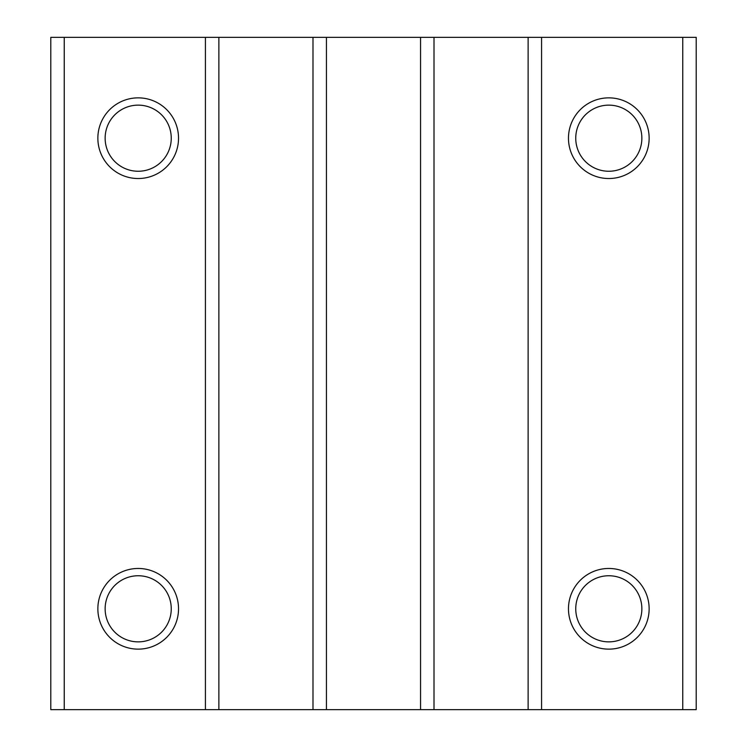 <?xml version="1.0" encoding="UTF-8"?>
<svg xmlns="http://www.w3.org/2000/svg" width="747" height="747" viewBox="0 0 747 747"><rect width="100%" height="100%" fill="white"/><g stroke="black" fill="none" stroke-linecap="round" stroke-linejoin="round"><path stroke-width="1.12" d="M64.242 709.65L50.796 709.65L50.796 37.35L64.242 37.35L64.242 709.65L696.204 709.65L696.204 37.35L682.758 37.35L682.758 709.65M608.805 97.857A40.338 40.338 0 0 1 643.737 158.364A40.338 40.338 0 0 1 573.873 158.364A40.338 40.338 0 0 1 608.805 97.857M608.805 568.467A40.338 40.338 0 0 1 643.737 628.974A40.338 40.338 0 0 1 573.873 628.974A40.338 40.338 0 0 1 608.805 568.467M682.758 37.35L541.575 37.35L541.575 709.65M541.575 37.35L528.129 37.35L528.129 709.65M528.129 37.35L434.007 37.35L434.007 709.65M434.007 37.35L420.561 37.35L420.561 709.65M420.561 37.35L326.439 37.35L326.439 709.65M326.439 37.35L312.993 37.35L312.993 709.65M312.993 37.35L218.871 37.35L218.871 709.65M218.871 37.35L205.425 37.35L205.425 709.65M138.195 97.857A40.338 40.338 0 0 1 173.127 158.364A40.338 40.338 0 0 1 103.263 158.364A40.338 40.338 0 0 1 138.195 97.857M138.195 568.467A40.338 40.338 0 0 1 173.127 628.974A40.338 40.338 0 0 1 103.263 628.974A40.338 40.338 0 0 1 138.195 568.467M205.425 37.35L64.242 37.35M608.805 575.75A33.055 33.055 0 0 1 637.434 625.332A33.055 33.055 0 0 1 580.176 625.332A33.055 33.055 0 0 1 608.805 575.75M138.195 575.75A33.055 33.055 0 0 1 166.824 625.332A33.055 33.055 0 0 1 109.566 625.332A33.055 33.055 0 0 1 138.195 575.75M608.805 105.14A33.055 33.055 0 0 1 637.434 154.722A33.055 33.055 0 0 1 580.176 154.722A33.055 33.055 0 0 1 608.805 105.14M138.195 105.14A33.055 33.055 0 0 1 166.824 154.722A33.055 33.055 0 0 1 109.566 154.722A33.055 33.055 0 0 1 138.195 105.14"/></g></svg>
